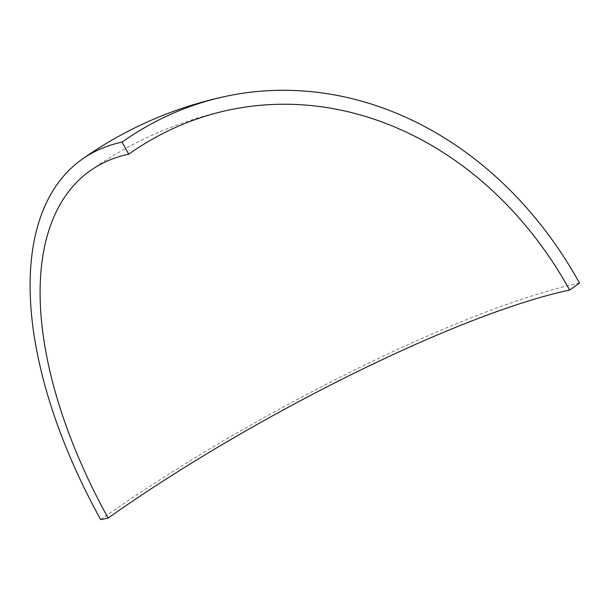 <?xml version="1.0" encoding="UTF-8"?>
<svg xmlns="http://www.w3.org/2000/svg" width="610" height="610" viewBox="0 0 610 610"><rect width="100%" height="100%" fill="white"/><g stroke="black" fill="none" stroke-linecap="round" stroke-linejoin="round"><path stroke-width="0.46" stroke-dasharray="3.05 2.29" d="M579.5 283.086A388.494 72.003 -28.9 0 0 100.673 519.629M229.505 109.907A374.448 374.448 0 0 0 90.166 170.747"/><path stroke-width="0.91" d="M108.115 518.065A374.448 190.526 54.7 0 1 90.166 170.747A374.448 190.526 54.7 0 1 128.718 154.208L122.046 142.13A388.494 197.671 -125.3 0 0 82.053 159.286A388.494 197.671 -125.3 0 0 100.673 519.629L108.115 518.065A374.448 69.403 -28.9 0 1 569.633 290.07A374.448 314.798 78.1 0 0 229.505 109.907A374.448 314.798 78.1 0 0 128.718 154.208M122.046 142.13A388.494 326.602 -101.9 0 1 226.615 96.166A388.494 326.602 -101.9 0 1 579.5 283.086L569.633 290.07M226.615 96.166A388.494 388.494 0 0 0 82.053 159.286"/></g></svg>
